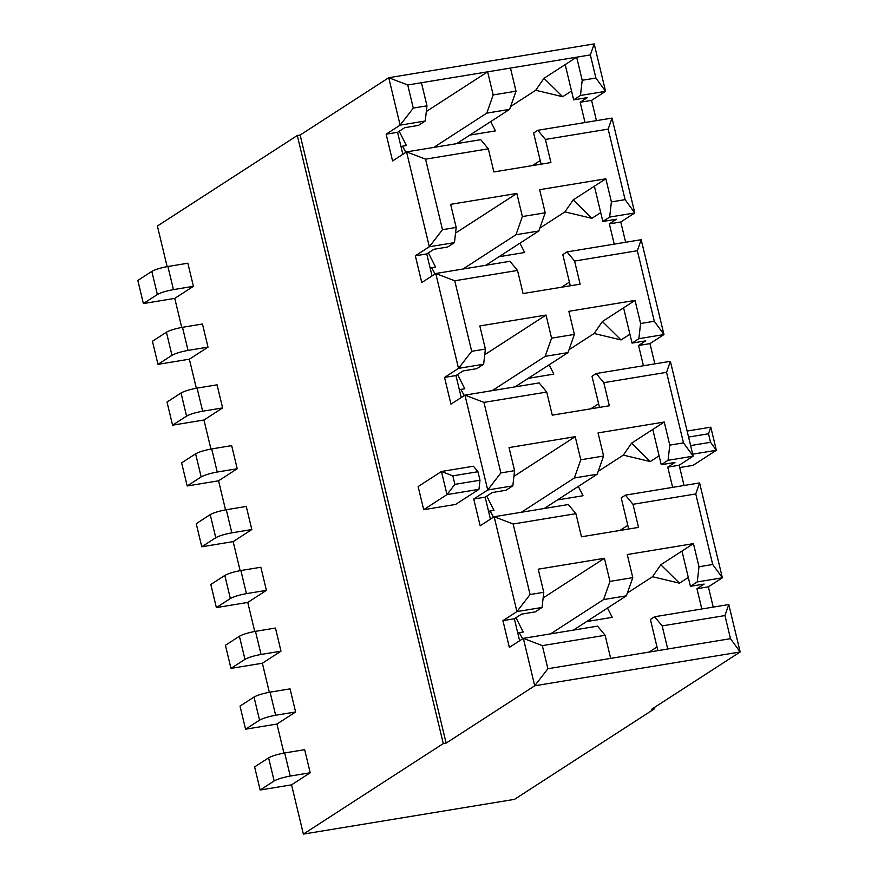 <?xml version="1.0" encoding="UTF-8"?>
<svg xmlns="http://www.w3.org/2000/svg" width="878" height="878" viewBox="0 0 878 878"><rect width="100%" height="100%" fill="white"/><g stroke="black" fill="none" stroke-linecap="round" stroke-linejoin="round"><path stroke-width="1.32" d="M509.35 647.404L502.929 620.647L516.923 611.604L494.149 516.736L480.156 525.79L473.736 499.033L487.718 489.99L464.945 395.122L450.963 404.176L444.531 377.419L458.525 368.365L435.751 273.508L421.758 282.562L415.338 255.805L429.331 246.751L406.558 151.894L392.565 160.948L386.144 134.191L400.127 125.137L388.745 77.714L300.144 135.036L446.134 743.117L534.735 685.784L523.343 638.35L509.35 647.404L523.343 638.35L534.735 685.784L740.165 651.97L730.496 638.679L547.883 668.729L534.735 685.784L547.883 668.729L542.341 645.626L523.343 638.35L542.341 645.626L547.883 668.729L610.66 658.401L605.118 635.288L542.341 645.626L605.118 635.288L597.534 626.146L523.343 638.35L597.534 626.146L605.118 635.288L610.66 658.401L730.496 638.679L740.165 651.97L534.735 685.784L446.134 743.117L443.28 743.578L297.291 135.508L157.392 226.03L167.138 266.627L157.392 226.03L297.291 135.508L443.28 743.578L303.382 834.1L443.28 743.578L446.134 743.117L300.144 135.036L297.291 135.508L300.144 135.036L388.745 77.714L407.743 84.979L487.63 71.831L493.184 94.934L486.774 113.13L433.787 147.416L486.774 113.13L509.602 109.377L486.774 113.13L493.184 94.934L516.012 91.18L493.184 94.934L487.63 71.831L426.335 111.495L487.63 71.831L510.458 68.067L407.743 84.979L413.286 108.082L426.982 105.832L421.44 82.719L426.982 105.832L413.286 108.082L400.127 125.137L425.237 121.01L426.982 105.832L425.237 121.01L418.433 125.411L404.736 127.672L418.433 125.411L425.237 121.01L400.127 125.137L413.286 108.082L407.743 84.979L388.745 77.714L594.186 43.9L388.745 77.714L400.127 125.137L386.144 134.191L397.558 132.315L404.736 127.672L397.558 132.315L386.144 134.191L392.565 160.948L406.558 151.894L425.556 159.159L488.322 148.832L493.875 171.934L488.322 148.832L480.738 139.69L488.322 148.832L425.556 159.159L442.49 229.696L456.187 227.446L450.633 204.333L516.835 193.445L455.528 233.109L516.835 193.445L522.377 216.548L515.968 234.744L462.991 269.03L515.968 234.744L538.796 230.991L515.968 234.744L522.377 216.548L516.835 193.445L450.633 204.333L456.187 227.446L442.49 229.696L429.331 246.751L454.442 242.624L456.187 227.446L454.442 242.624L447.626 247.025L433.93 249.286L447.626 247.025L454.442 242.624L429.331 246.751L442.49 229.696L425.556 159.159L406.558 151.894L480.738 139.69L406.558 151.894L429.331 246.751L415.338 255.805L426.752 253.929L433.93 249.286L426.752 253.929L415.338 255.805L421.758 282.562L435.751 273.508L454.749 280.773L517.526 270.446L523.068 293.548L517.526 270.446L509.942 261.304L517.526 270.446L454.749 280.773L471.684 351.31L485.38 349.06L479.827 325.947L546.028 315.059L484.733 354.723L546.028 315.059L551.571 338.162L545.172 356.358L492.185 390.644L545.172 356.358L568 352.605L545.172 356.358L551.571 338.162L546.028 315.059L479.827 325.947L485.38 349.06L471.684 351.31L458.525 368.365L483.635 364.238L485.38 349.06L483.635 364.238L476.831 368.639L463.134 370.9L455.945 375.543L461.224 397.536L455.945 375.543L463.134 370.9L476.831 368.639L483.635 364.238L458.525 368.365L471.684 351.31L454.749 280.773L435.751 273.508L509.942 261.304L435.751 273.508L458.525 368.365L444.531 377.419L455.945 375.543L444.531 377.419L450.963 404.176L464.945 395.122L483.943 402.387L546.72 392.06L552.262 415.162L546.72 392.06L539.136 382.918L546.72 392.06L483.943 402.387L500.877 472.924L514.574 470.674L509.031 447.571L575.222 436.673L513.926 476.337L575.222 436.673L580.775 459.776L574.366 477.972L521.378 512.258L574.366 477.972L597.194 474.219L574.366 477.972L580.775 459.776L575.222 436.673L509.031 447.571L514.574 470.674L500.877 472.924L487.718 489.99L512.829 485.852L514.574 470.674L512.829 485.852L506.024 490.253L492.328 492.514L485.15 497.157L490.429 519.15L485.15 497.157L492.328 492.514L506.024 490.253L512.829 485.852L487.718 489.99L500.877 472.924L483.943 402.387L464.945 395.122L539.136 382.918L464.945 395.122L487.718 489.99L473.736 499.033L485.15 497.157L473.736 499.033L480.156 525.79L494.149 516.736L568.329 504.532L494.149 516.736L516.923 611.604L530.082 594.538L513.147 524.001L494.149 516.736L513.147 524.001L575.913 513.674L568.329 504.532L575.913 513.674L581.466 536.787L638.525 527.393L632.983 504.279L625.399 495.137L699.59 482.933L625.399 495.137L621.207 497.859L625.399 495.137L632.983 504.279L695.76 493.952L699.59 482.933L695.76 493.952L712.695 564.488L722.364 577.79L699.59 482.933L722.364 577.79L708.37 586.844L713.232 607.104L708.37 586.844L722.364 577.79L712.695 564.488L695.76 493.952L632.983 504.279L638.525 527.393L581.466 536.787L575.913 513.674L513.147 524.001L530.082 594.538L543.778 592.288L538.225 569.185L604.426 558.287L609.969 581.39L632.797 577.636L627.254 554.534L693.444 543.636L698.998 566.749L712.695 564.488L698.998 566.749L697.253 581.927L722.364 577.79L697.253 581.927L690.437 586.328L681.976 551.055L690.437 586.328L704.134 584.079L690.437 586.328L697.253 581.927L698.998 566.749L693.444 543.636L660.805 564.763L679.462 583.179L688.308 577.45L679.462 583.179L660.805 564.763L652.519 576.725L679.462 583.179L652.519 576.725L627.397 592.979L652.519 576.725L660.805 564.763L693.444 543.636L627.254 554.534L632.797 577.636L609.969 581.39L603.559 599.586L550.583 633.872L603.559 599.586L626.387 595.833L603.559 599.586L609.969 581.39L604.426 558.287L543.12 597.951L604.426 558.287L538.225 569.185L543.778 592.288L530.082 594.538L516.923 611.604L542.033 607.466L543.778 592.288L542.033 607.466L516.923 611.604L502.929 620.647L514.343 618.77L521.521 614.128L535.218 611.878L521.521 614.128L514.343 618.77L519.622 640.764L514.343 618.77L502.929 620.647L509.35 647.404M473.396 466.229L477.95 471.716L479.992 480.233L478.949 489.342L455.627 504.422L478.949 489.342L446.99 494.599L423.679 509.69L455.627 504.422L423.679 509.69L446.99 494.599L441.447 471.497L473.396 466.229L441.447 471.497L418.126 486.577L441.447 471.497L446.99 494.599L478.949 489.342L479.992 480.233L477.95 471.716L452.839 475.854L454.881 484.36L479.992 480.233L454.881 484.36L446.99 494.599L454.881 484.36L452.839 475.854L441.447 471.497L452.839 475.854L477.95 471.716L473.396 466.229M654.132 707.646L654.417 708.831L514.519 799.353L654.417 708.831L654.132 707.646M304.655 749.669L310.208 772.772L291.551 784.844L303.382 834.1L514.519 799.353L303.382 834.1L291.551 784.844L260.162 790.013L254.62 766.9L260.162 790.013L274.156 780.959L268.613 757.857L254.62 766.9L268.613 757.857L274.156 780.959L260.162 790.013L291.551 784.844L310.208 772.772L290.234 776.064C283.056 777.392 277.689 779.016 274.156 780.959C277.689 779.016 283.056 777.392 290.234 776.064L284.681 752.962C277.503 754.279 272.147 755.914 268.613 757.857C272.147 755.914 277.503 754.279 284.681 752.962L304.655 749.669L284.681 752.962L290.234 776.064L310.208 772.772L304.655 749.669M187.87 263.213L193.412 286.316L174.766 298.388L181.735 327.439L174.766 298.388L143.377 303.547L137.835 280.444L151.817 271.39C155.362 269.458 160.718 267.823 167.896 266.495L187.87 263.213L167.896 266.495L173.449 289.608C166.26 290.925 160.904 292.561 157.371 294.503L143.377 303.547L174.766 298.388L193.412 286.316L173.449 289.608L193.412 286.316L187.87 263.213M202.467 324.015L208.02 347.128L189.363 359.19L196.332 388.241L189.363 359.19L157.974 364.359L152.432 341.257L157.974 364.359L171.967 355.305L166.414 332.202L152.432 341.257L166.414 332.202L171.967 355.305L157.974 364.359L189.363 359.19L208.02 347.128L188.046 350.41C180.868 351.738 175.501 353.373 171.967 355.305C175.501 353.373 180.868 351.738 188.046 350.41L182.492 327.307C175.315 328.624 169.959 330.26 166.414 332.202C169.959 330.26 175.315 328.624 182.492 327.307L202.467 324.015L182.492 327.307L188.046 350.41L208.02 347.128L202.467 324.015M217.064 384.827L222.617 407.93L203.959 420.002L210.939 449.053L203.959 420.002L172.571 425.171L167.029 402.058L172.571 425.171L186.564 416.117L181.022 393.004L167.029 402.058L181.022 393.004L186.564 416.117L172.571 425.171L203.959 420.002L222.617 407.93L202.642 411.222C195.465 412.539 190.098 414.175 186.564 416.117C190.098 414.175 195.465 412.539 202.642 411.222L197.089 388.109C189.911 389.437 184.556 391.072 181.022 393.004C184.556 391.072 189.911 389.437 197.089 388.109L217.064 384.827L197.089 388.109L202.642 411.222L222.617 407.93L217.064 384.827M231.66 445.629L237.214 468.742L218.556 480.804L225.536 509.855L218.556 480.804L187.179 485.973L181.625 462.871L187.179 485.973L201.161 476.919L195.618 453.816L181.625 462.871L195.618 453.816L201.161 476.919L187.179 485.973L218.556 480.804L237.214 468.742L217.239 472.024C210.061 473.352 204.706 474.987 201.161 476.919C204.706 474.987 210.061 473.352 217.239 472.024L211.697 448.921C204.508 450.249 199.152 451.874 195.618 453.816C199.152 451.874 204.508 450.249 211.697 448.921L231.66 445.629L211.697 448.921L217.239 472.024L237.214 468.742L231.66 445.629M246.268 506.441L251.81 529.544L233.164 541.616L240.133 570.667L233.164 541.616L201.775 546.785L196.222 523.672L201.775 546.785L215.758 537.731L210.215 514.618L196.222 523.672L210.215 514.618L215.758 537.731L201.775 546.785L233.164 541.616L251.81 529.544L231.836 532.836C224.658 534.153 219.302 535.789 215.758 537.731C219.302 535.789 224.658 534.153 231.836 532.836L226.294 509.723C219.116 511.051 213.749 512.686 210.215 514.618C213.749 512.686 219.116 511.051 226.294 509.723L246.268 506.441L226.294 509.723L231.836 532.836L251.81 529.544L246.268 506.441M260.865 567.243L266.407 590.356L247.761 602.429L254.73 631.469L247.761 602.429L216.372 607.587L210.819 584.485L216.372 607.587L230.365 598.533L224.812 575.43L210.819 584.485L224.812 575.43L230.365 598.533L216.372 607.587L247.761 602.429L266.407 590.356L246.433 593.638C239.255 594.966 233.899 596.601 230.365 598.533C233.899 596.601 239.255 594.966 246.433 593.638L240.89 570.535C233.713 571.863 228.346 573.488 224.812 575.43C228.346 573.488 233.713 571.863 240.89 570.535L260.865 567.243L240.89 570.535L246.433 593.638L266.407 590.356L260.865 567.243M275.462 628.055L281.004 651.158L262.357 663.23L269.327 692.281L262.357 663.23L230.969 668.399L225.426 645.286L230.969 668.399L244.962 659.345L239.409 636.243L225.426 645.286L239.409 636.243L244.962 659.345L230.969 668.399L262.357 663.23L281.004 651.158L261.04 654.45C253.852 655.778 248.496 657.402 244.962 659.345C248.496 657.402 253.852 655.778 261.04 654.45L255.487 631.337C248.309 632.665 242.954 634.3 239.409 636.243C242.954 634.3 248.309 632.665 255.487 631.337L275.462 628.055L255.487 631.337L261.04 654.45L281.004 651.158L275.462 628.055M290.058 688.868L295.612 711.97L276.954 724.043L283.923 753.083L276.954 724.043L245.566 729.201L240.023 706.099L245.566 729.201L259.559 720.147L254.005 697.044L240.023 706.099L254.005 697.044L259.559 720.147L245.566 729.201L276.954 724.043L295.612 711.97L275.637 715.252C268.459 716.58 263.093 718.215 259.559 720.147C263.093 718.215 268.459 716.58 275.637 715.252L270.084 692.149C262.906 693.477 257.55 695.102 254.005 697.044C257.55 695.102 262.906 693.477 270.084 692.149L290.058 688.868L270.084 692.149L275.637 715.252L295.612 711.97L290.058 688.868M488.541 511.292L493.996 510.392L486.774 496.103L493.996 510.392L488.541 511.292M544.206 508.505L597.194 474.219L603.603 456.022L580.775 459.776L603.603 456.022L597.194 474.219L544.206 508.505M583.025 495.741L578.317 486.434L583.025 495.741L557.42 499.955L583.025 495.741M459.337 389.667L464.802 388.778L457.581 374.489L464.802 388.778L459.337 389.667M515.013 386.891L568 352.605L574.399 334.408L551.571 338.162L574.399 334.408L568 352.605L515.013 386.891M553.831 374.127L549.123 364.82L553.831 374.127L528.227 378.341L553.831 374.127M400.95 146.439L406.404 145.539L399.183 131.261L406.404 145.539L400.95 146.439M456.615 143.652L509.602 109.377L516.012 91.18L510.458 68.067L516.012 91.18L509.602 109.377L456.615 143.652M495.433 130.888L490.725 121.581L495.433 130.888L469.829 135.102L495.433 130.888M430.143 268.053L435.609 267.153L428.387 252.875L435.609 267.153L430.143 268.053M485.808 265.277L538.796 230.991L545.205 212.794L522.377 216.548L545.205 212.794L538.796 230.991L485.808 265.277M524.627 252.513L519.93 243.195L524.627 252.513L499.033 256.716L524.627 252.513M490.078 511.029L493.48 517.175L490.078 511.029M598.05 432.92L603.603 456.022L598.05 432.92L664.251 422.022L631.611 443.138L623.325 455.111L650.269 461.565L631.611 443.138L650.269 461.565L659.115 455.836L650.269 461.565L623.325 455.111L631.611 443.138L652.782 429.441L661.244 464.714L652.782 429.441L664.251 422.022L669.793 445.124L664.251 422.022L598.05 432.92M619.956 530.444L627.803 525.362L619.956 530.444M460.884 389.415L464.275 395.561L460.884 389.415M568.856 311.306L574.399 334.408L568.856 311.306L635.057 300.408L602.407 321.524L594.121 333.497L621.064 339.951L602.407 321.524L621.064 339.951L629.921 334.222L621.064 339.951L594.121 333.497L602.407 321.524L623.578 307.827L632.05 343.1L623.578 307.827L635.057 300.408L640.6 323.51L635.057 300.408L568.856 311.306M590.762 408.83L598.609 403.748L590.762 408.83M532.364 165.602L540.211 160.52L532.364 165.602M402.486 146.187L405.877 152.333L402.486 146.187M565.191 64.599L544.02 78.296L562.677 96.723L571.523 90.994L562.677 96.723L544.02 78.296L535.734 90.269L562.677 96.723L535.734 90.269L510.601 106.523L535.734 90.269L544.02 78.296L565.191 64.599L573.652 99.872L565.191 64.599L576.659 57.18L565.191 64.599M431.691 267.801L435.082 273.947L431.691 267.801M539.663 189.681L545.205 212.794L539.663 189.681L605.853 178.794L573.213 199.91L564.927 211.883L591.871 218.337L573.213 199.91L591.871 218.337L600.717 212.608L591.871 218.337L564.927 211.883L573.213 199.91L594.384 186.213L602.846 221.486L594.384 186.213L605.853 178.794L611.406 201.896L605.853 178.794L539.663 189.681M561.558 287.216L569.416 282.134L561.558 287.216M674.941 462.454L661.244 464.714L668.048 460.302L669.793 445.124L668.048 460.302L693.159 456.176L683.49 442.874L669.793 445.124L683.49 442.874L666.556 372.338L670.386 361.319L596.206 373.523L603.79 382.665L666.556 372.338L603.79 382.665L596.206 373.523L592.002 376.245L599.487 407.392L592.002 376.245L596.206 373.523L670.386 361.319L666.556 372.338L683.49 442.874L693.159 456.176L668.048 460.302L661.244 464.714L674.941 462.454L667.763 467.107L674.941 462.454M609.332 405.779L603.79 382.665L609.332 405.779L552.262 415.162L609.332 405.779M645.747 340.84L632.05 343.1L638.855 338.688L640.6 323.51L638.855 338.688L663.966 334.562L654.297 321.26L640.6 323.51L654.297 321.26L637.362 250.724L641.192 239.705L567.001 251.909L574.585 261.051L637.362 250.724L574.585 261.051L567.001 251.909L562.809 254.62L570.283 285.778L562.809 254.62L567.001 251.909L641.192 239.705L637.362 250.724L654.297 321.26L663.966 334.562L638.855 338.688L632.05 343.1L645.747 340.84L638.558 345.493L645.747 340.84M580.139 284.165L574.585 261.051L580.139 284.165L523.068 293.548L580.139 284.165M616.543 219.226L602.846 221.486L609.661 217.075L611.406 201.896L609.661 217.075L634.772 212.948L625.103 199.646L611.406 201.896L625.103 199.646L608.169 129.11L611.999 118.08L537.808 130.295L545.392 139.437L608.169 129.11L545.392 139.437L537.808 130.295L533.615 133.006L541.089 164.164L533.615 133.006L537.808 130.295L611.999 118.08L608.169 129.11L625.103 199.646L634.772 212.948L609.661 217.075L602.846 221.486L616.543 219.226L609.365 223.879L614.227 244.139L609.365 223.879L620.779 221.991L609.365 223.879L616.543 219.226M550.934 162.551L545.392 139.437L550.934 162.551L493.875 171.934L550.934 162.551M587.349 97.612L573.652 99.872L580.457 95.461L582.202 80.282L576.659 57.18L582.202 80.282L580.457 95.461L605.568 91.334L595.899 78.032L582.202 80.282L595.899 78.032L590.356 54.919L576.659 57.18L590.356 54.919L594.186 43.9L590.356 54.919L595.899 78.032L605.568 91.334L580.457 95.461L573.652 99.872L587.349 97.612L580.171 102.265L585.033 122.525L580.171 102.265L591.585 100.377L580.171 102.265L587.349 97.612M628.681 529.006L621.207 497.859L628.681 529.006M510.458 68.067L576.659 57.18L510.458 68.067M598.192 471.365L623.325 455.111L598.192 471.365M672.625 487.367L667.763 467.107L672.625 487.367M568.999 349.751L594.121 333.497L568.999 349.751M643.431 365.753L638.558 345.493L643.431 365.753M684.039 485.49L679.177 465.23L667.763 467.107L679.177 465.23L693.159 456.176L670.386 361.319L693.159 456.176L679.177 465.23L684.039 485.49M654.845 363.876L649.972 343.616L638.558 345.493L649.972 343.616L663.966 334.562L641.192 239.705L663.966 334.562L649.972 343.616L654.845 363.876M625.641 242.262L620.779 221.991L634.772 212.948L611.999 118.08L634.772 212.948L620.779 221.991L625.641 242.262M596.447 120.648L591.585 100.377L605.568 91.334L594.186 43.9L605.568 91.334L591.585 100.377L596.447 120.648M651.564 709.303L654.417 708.831L651.564 709.303L740.165 651.97L728.784 604.547L724.954 615.566L730.496 638.679L724.954 615.566L662.177 625.893L667.73 649.007L662.177 625.893L724.954 615.566L728.784 604.547L740.165 651.97L651.564 709.303M402.837 154.298L397.558 132.315L402.837 154.298M432.031 275.922L426.752 253.929L432.031 275.922M539.805 228.137L564.927 211.883L539.805 228.137M517.735 632.906L523.2 632.006L515.979 617.717L523.2 632.006L517.735 632.906M612.218 617.355L607.521 608.048L612.218 617.355L586.625 621.569L612.218 617.355M728.784 604.547L654.593 616.751L662.177 625.893L654.593 616.751L728.784 604.547M649.149 652.058L657.007 646.976L649.149 652.058M650.4 619.473L654.593 616.751L650.4 619.473L657.874 650.631L650.4 619.473M573.4 630.119L626.387 595.833L632.797 577.636L626.387 595.833L573.4 630.119M704.134 584.079L696.956 588.721L708.37 586.844L696.956 588.721L704.134 584.079M535.218 611.878L542.033 607.466L535.218 611.878M519.282 632.654L522.673 638.789L519.282 632.654M701.818 608.981L696.956 588.721L701.818 608.981M143.377 303.547L157.371 294.503L151.817 271.39L137.835 280.444L143.377 303.547M157.371 294.503C160.904 292.561 166.26 290.925 173.449 289.608L167.896 266.495C160.718 267.823 155.362 269.458 151.817 271.39L157.371 294.503M418.126 486.577L423.679 509.69L418.126 486.577M687.134 431.054L710.796 427.169L716.349 450.271L692.676 454.167L716.349 450.271L693.027 465.362L716.349 450.271L710.543 442.292L708.502 433.776L688.571 437.057L708.502 433.776L710.543 442.292L690.613 445.574L710.543 442.292L716.349 450.271L710.796 427.169L708.502 433.776L710.796 427.169L687.134 431.054M679.726 467.546L693.027 465.362L679.726 467.546"/></g></svg>
